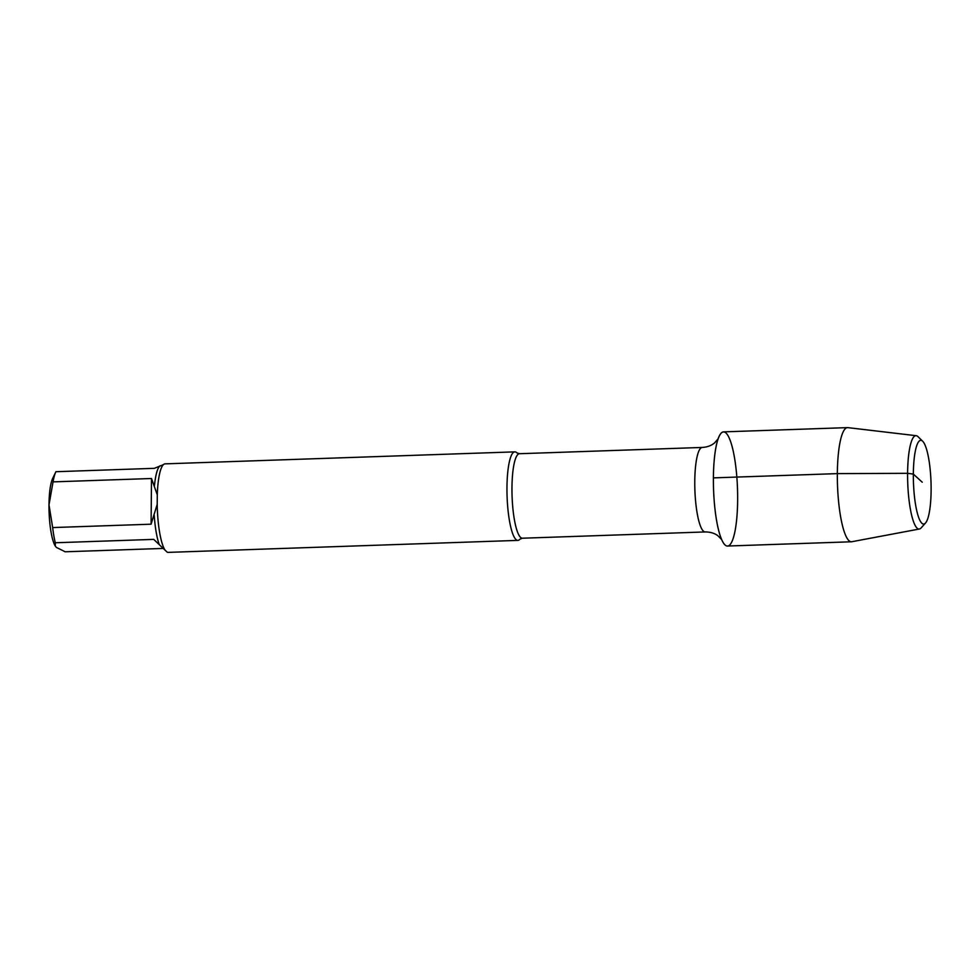 <?xml version="1.0" encoding="UTF-8"?>
<svg xmlns="http://www.w3.org/2000/svg" width="980" height="980" viewBox="0 0 980 980"><rect width="100%" height="100%" fill="white"/><g stroke="black" fill="none" stroke-linecap="round" stroke-linejoin="round"><path stroke-width="1.47" d="M519.486 453.716L702.293 447.444A42.275 8.857 88 0 0 694.771 481.499A42.275 8.857 88 0 0 705.183 531.944L522.377 538.216A42.275 8.857 88 0 1 511.964 487.771A42.275 8.857 88 0 1 519.486 453.716L516.987 452.944A44.284 9.286 88 0 0 514.843 451.866A44.284 9.286 88 0 0 506.966 487.538A44.284 9.286 88 0 0 515.982 539.539A44.284 9.286 88 0 0 517.881 540.384L168.095 552.377A44.284 9.286 88 0 1 167.237 552.218L153.725 539.38L55.297 542.761L55.321 546.13L56.375 547.404L65.182 551.789L163.195 548.433M55.321 546.142L55.015 545.603A36.236 7.595 88 0 1 49 504.859L52.663 527.571L151.092 524.19L157.204 504.369L157.29 494.79L151.496 478.51L53.055 481.878L49 504.859A36.236 7.595 88 0 1 52.712 478.35L55.823 471.895A43.083 9.028 88 0 1 55.921 471.711L154.35 468.33L162.447 465.071M151.092 524.19L151.496 478.51M157.204 504.369A44.284 9.286 88 0 0 165.167 550.319M55.823 471.895A43.083 9.028 88 0 0 53.055 481.878M514.843 451.866L165.069 463.859A44.284 9.286 88 0 0 163.66 464.434A44.284 9.286 88 0 0 157.29 494.79M52.663 527.571A43.083 9.028 88 0 0 55.297 542.761M922.707 441.27L918.039 436.7A46.697 9.788 88 0 0 916.227 435.708L847.884 427.635A57.11 11.968 88 0 0 847.504 427.623L723.558 431.874A57.11 11.968 88 0 0 713.416 483.593A57.11 11.968 88 0 0 725.029 544.941A57.11 11.968 88 0 0 736.985 479.012A57.11 11.968 88 0 0 717.703 440.155A57.11 11.968 88 0 0 713.403 477.873A57.11 11.968 88 0 0 721.06 538.167A57.11 11.968 88 0 0 725.029 544.941A57.11 11.968 88 0 0 727.466 546.032L851.412 541.781A57.11 11.968 88 0 0 851.792 541.732L919.424 529.004A46.697 9.788 88 0 0 921.163 527.889L925.512 523.014A41.87 8.771 88 0 0 931 481.903A41.87 8.771 88 0 0 922.707 441.27A41.87 8.771 88 0 0 913.348 473.805A41.87 8.771 88 0 0 921.874 523.259A41.87 8.771 88 0 0 925.512 523.014M517.881 540.384A44.284 9.286 88 0 0 519.939 539.159L522.377 538.216M916.227 435.708A46.697 9.788 88 0 0 907.603 477.236A46.697 9.788 88 0 0 917.109 528.159A46.697 9.788 88 0 0 919.424 529.004M847.504 427.623A57.11 11.968 88 0 0 837.361 479.343A57.11 11.968 88 0 0 848.974 540.691A57.11 11.968 88 0 0 851.412 541.781M922.229 482.209L913.348 474.087L907.603 473.316L837.349 473.622L713.403 477.873M154.24 515.456A43.083 9.028 88 0 0 159.311 544.745M160.01 465.794A43.083 9.028 88 0 0 154.497 485.406M162.521 465.01L163.66 464.434M705.183 531.944C710.206 531.944 714.395 533.169 717.764 535.631L721.684 539.576M702.293 447.444C707.291 447.113 711.394 445.594 714.579 442.911L718.217 438.697"/></g></svg>
